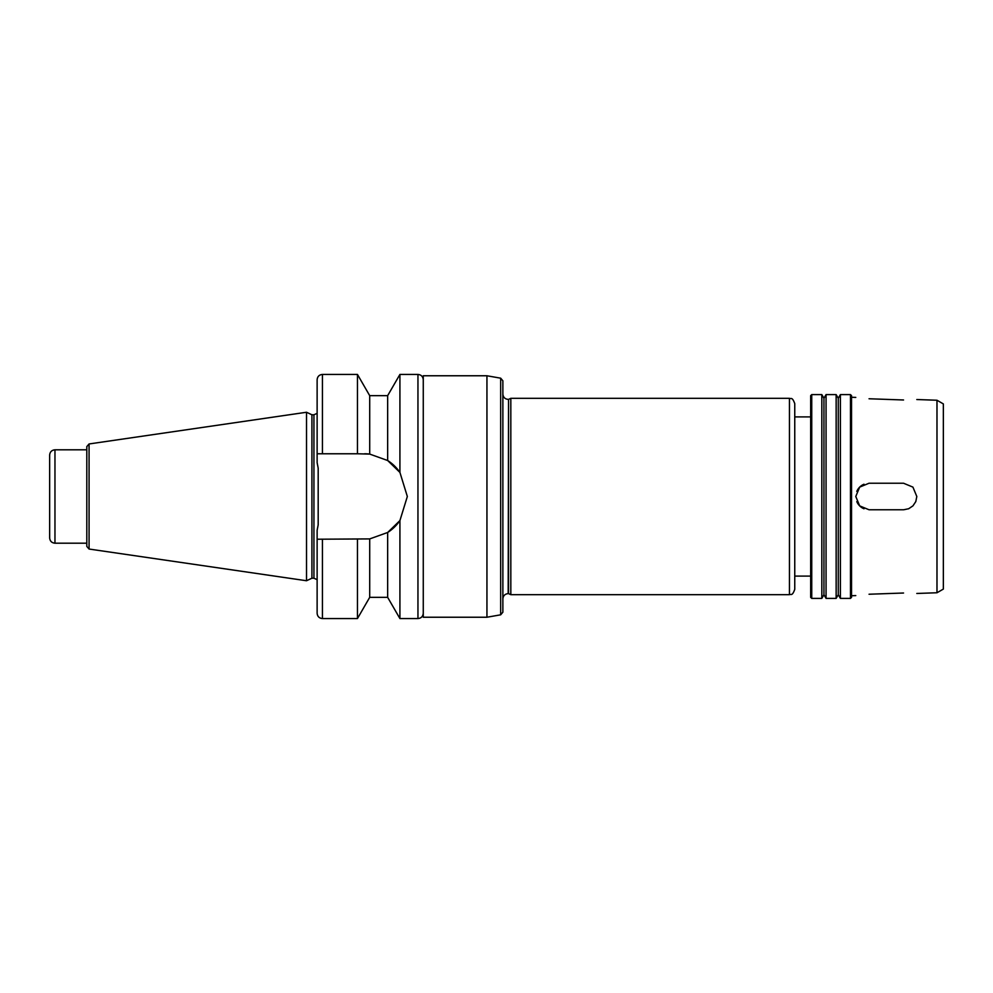 <?xml version="1.0" encoding="UTF-8"?>
<svg xmlns="http://www.w3.org/2000/svg" width="993" height="993" viewBox="0 0 993 993"><rect width="100%" height="100%" fill="white"/><g stroke="black" fill="none" stroke-linecap="round" stroke-linejoin="round"><path stroke-width="1.49" d="M903.543 399.98C920.66 399.596 920.66 399.596 903.543 399.98C920.66 399.596 920.66 399.596 903.543 399.98L869.049 398.764C851.944 397.188 851.944 397.188 869.049 398.764C851.944 397.188 851.944 397.188 869.049 398.764M903.543 593.02C920.66 593.404 920.66 593.404 903.543 593.02C920.66 593.404 920.66 593.404 903.543 593.02L869.049 594.236C851.944 595.812 851.944 595.812 869.049 594.236C851.944 595.812 851.944 595.812 869.049 594.236M903.543 483.231L912.927 487.116L916.812 496.5L915.807 501.564L912.952 505.859L908.669 508.739L903.605 509.769L869.049 509.769L859.677 505.884L855.78 496.5L859.677 487.116L869.049 483.231L903.543 483.231M864.009 484.224A13.269 13.269 0 0 0 856.798 491.398M856.798 501.602A13.269 13.269 0 0 0 864.009 508.776M369.706 395.661L357.455 374.435L357.455 453.776L369.706 454.086L369.706 395.661L387.655 395.661L399.918 374.435L399.918 472.42L407.341 496.5L399.918 520.58L399.918 618.565L417.954 618.565C421.181 618.242 422.944 616.479 423.266 613.252M387.655 395.661L387.655 460.516L399.918 472.42A42.724 42.724 0 0 0 387.655 460.516L369.706 454.086A42.724 42.724 0 0 0 364.617 453.776M322.427 453.776L322.427 374.435C319.212 374.758 317.437 376.521 317.127 379.748L317.127 453.776L357.455 453.776M369.706 538.914L369.706 597.339L387.655 597.339L387.655 532.484A42.724 42.724 0 0 0 399.918 520.58L387.655 532.484L369.706 538.914L317.127 539.224L317.127 530.299L318.182 524.863L318.182 468.137L317.127 462.701L317.127 453.776M317.127 539.224L317.127 613.252C317.437 616.479 319.212 618.242 322.427 618.565L357.455 618.565L357.455 539.224M423.266 496.5L423.266 617.236L486.942 617.236L486.942 375.764L423.266 375.764L423.266 496.5M500.671 614.816L500.671 378.184L502.868 380.803L502.868 612.197L500.671 614.816L486.942 617.236M502.868 598.928C503.178 595.701 504.953 593.938 508.18 593.615L508.553 399.385L508.553 593.615L510.824 594.683L789.447 594.683C790.887 593.677 792.091 596.731 794.76 589.37L794.76 403.63C792.091 396.269 790.887 399.323 789.447 398.317L789.447 594.683M508.553 399.385L510.824 398.317L510.824 594.683M811.74 394.606L810.673 395.661L810.673 597.339L811.74 598.394L821.819 598.394L821.819 394.606L811.74 394.606L811.74 598.394M821.819 394.606L823.942 398.28L823.942 594.72L821.819 598.394M826.064 496.5L826.064 598.394L836.143 598.394L836.143 394.606L826.064 394.606L826.064 496.5M836.143 394.606L838.266 398.28L838.266 594.72L836.143 598.394M840.388 496.5L840.388 598.394L850.48 598.394L850.48 394.606L840.388 394.606L840.388 496.5M850.48 394.606L851.535 395.661L851.535 597.339L850.48 598.394M936.982 592.759L943.35 589.085L943.35 403.915L936.982 400.241L936.982 592.759L916.812 593.466M54.963 543.196L54.963 449.804C51.735 450.114 49.96 451.877 49.65 455.104L49.65 537.896C49.96 541.123 51.735 542.886 54.963 543.196L86.801 543.196M89.072 443.958L86.801 446.589L86.801 546.411L89.072 549.042L306.514 580.744L306.514 412.256L89.072 443.958L89.072 549.042M306.514 412.256L311.914 414.776L311.914 578.224L306.514 580.744M318.182 468.137L318.182 524.863M399.918 374.435L417.954 374.435L417.954 618.565M322.427 539.224L322.427 618.565M311.914 414.776L313.937 414.776L313.937 578.224L317.127 579.664M322.427 374.435L357.455 374.435M369.706 597.339L357.455 618.565M387.655 597.339L399.918 618.565M417.954 374.435C421.181 374.758 422.944 376.521 423.266 379.748M500.671 378.184L486.942 375.764M508.18 399.385C504.953 399.062 503.178 397.299 502.868 394.072M510.824 398.317L789.447 398.317M794.76 576.101L810.673 576.101M794.76 416.899L810.673 416.899M823.942 594.72L826.064 598.394M823.942 398.28L826.064 394.606M838.266 594.72L840.388 598.394M838.266 398.28L840.388 394.606M936.982 400.241L916.812 399.534M855.78 397.411L851.535 397.262M855.78 595.589L851.535 595.738M54.963 449.804L86.801 449.804M311.914 578.224L313.937 578.224M313.937 414.776L317.127 413.336"/></g></svg>
